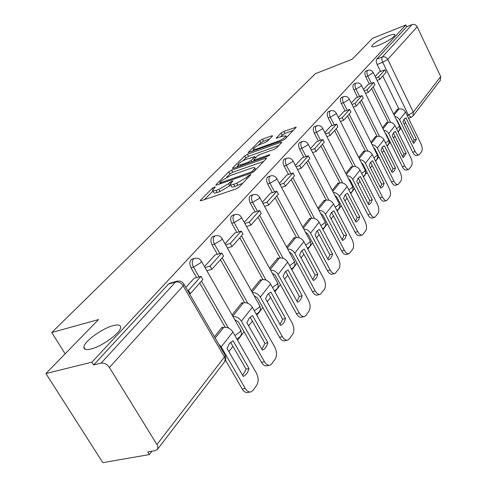<?xml version="1.0" encoding="UTF-8"?>
<svg xmlns="http://www.w3.org/2000/svg" width="487" height="487" viewBox="0 0 487 487"><rect width="100%" height="100%" fill="white"/><g stroke="black" fill="none" stroke-linecap="round" stroke-linejoin="round"><path stroke-width="0.73" d="M214.554 186.953L212.478 188.177L200.516 200.175L200.194 200.681L201.253 200.693L236 188.95L239.087 187.124L250.805 174.754L249.995 174.76L247.883 176.008L246.41 177.542L236.719 183.27L233.809 184.263C231.514 185.017 230.321 185.017 230.223 184.275L232.847 180.921L232.068 180.927L228.476 183.69L218.87 189.364L216.027 190.338C213.817 191.056 212.673 191.062 212.594 190.338L215.297 186.947L214.554 186.953M379.026 45.108C388.34 41.03 393.691 37.615 395.073 34.863C394.683 33.92 392.169 34.346 387.518 36.141C378.326 40.178 373.024 43.568 371.618 46.32C371.946 47.269 374.418 46.868 379.026 45.108M91.032 348.99C102.185 346.421 120.989 332.566 120.636 327.325C120.593 324.939 118.104 324.379 113.167 325.639C102.148 328.335 83.861 341.685 83.88 347.158C83.825 349.532 86.205 350.141 91.032 348.99M272.318 136.208L272.543 135.836L271.448 135.916L262.426 139.197L259.711 140.792L248.09 152.595L282.283 140.658L285.108 138.996L296.23 127.229L283.86 131.393L281.115 133.006L276.19 138.205L282.892 136.117L285.96 135.934C285.12 137.626 282.417 139.428 277.858 141.346L256.083 149.162L253.197 149.32C254.08 147.628 256.765 145.838 261.245 143.945L264.812 142.654L267.57 141.035L272.318 136.208M156.972 444.467L224.446 356.983L183.179 285.845L109.429 367.484L157.392 445.24L157.958 447.51L157.435 449.373L155.335 450.627L147.792 451.954L149.424 454.572L102.806 462.65L45.918 373.541L98.52 319.563L51.762 332.524L315.375 73.701L352.217 59.219L372.616 38.284L405.902 24.947L91.946 362.151L93.668 364.921L101.126 363.095L175.594 282.022L177.256 281.121M45.918 373.541L91.946 362.151M231.635 170.152L228.756 171.844L216.131 184.512L215.832 184.975L216.898 184.969L251.134 173.165L254.135 171.394L266.286 158.683L266.529 158.269L265.372 158.305L231.635 170.152L232.774 172.234L229.894 173.926L226.607 177.25M232.664 167.924L244.638 155.913L247.433 154.276L280.615 142.399L281.772 142.338L276.683 147.811L273.804 149.503L260.07 154.379L257.215 156.059L253.593 159.925L254.713 159.882L269.098 154.811L269.914 154.781L267.704 156.266L233.456 168.325L232.39 168.356L232.664 167.924L232.956 168.465M398.938 109.07L382.782 76.015M380.554 71.455L377.139 64.473L382.727 62.324C381.692 59.938 381.552 58.16 382.289 57.003L412.057 24.606C414.242 23.985 415.953 24.721 417.182 26.803L440.711 76.605L440.345 80.312M149.424 454.572L152.011 451.212M228.853 351.553L232.908 346.3M237.583 340.23L244.09 331.793M248.656 325.87L252.345 321.085M256.838 315.259L262.834 307.48M267.223 301.794L270.583 297.429M274.899 291.835L280.439 284.651M284.658 279.179L287.726 275.198M291.877 269.81L297.003 263.175M301.069 257.897L303.87 254.263M307.869 249.076L312.611 242.922M316.538 237.839L319.095 234.521M322.954 229.511L327.355 223.807M331.142 218.894L333.479 215.863M337.211 211.017L341.296 205.727M344.954 200.979L347.097 198.203M350.707 193.522L354.499 188.603M358.042 184.007L359.996 181.468M363.491 176.933L367.021 172.355M370.455 167.905L372.245 165.586M375.629 161.191L378.916 156.93M382.246 152.614L383.884 150.489M387.165 146.234L390.233 142.259M393.459 138.071L394.957 136.129M398.147 131.995L401.002 128.288M404.137 124.215L405.507 122.444M408.605 118.426L408.849 118.116M405.902 24.947L406.748 26.724L412.057 24.606M109.429 367.484C107.043 364.173 104.273 362.712 101.126 363.095M222.504 327.696L222.194 327.161L214.438 336.803M194.094 278.327L185.833 287.446M242.234 303.133L241.936 302.61L232.037 314.919M215.029 254.999L204.51 266.645M260.74 280.086L260.46 279.581L251.383 290.861M234.649 233.139L225.018 243.798M278.138 258.42L277.864 257.927L269.542 268.282M253.082 212.6L244.249 222.376M294.519 238.021L294.264 237.54L286.618 247.049M270.425 193.278L262.316 202.251M309.976 218.773L309.732 218.304L302.701 227.045M286.77 175.064L279.325 183.307M324.586 200.583L324.348 200.127L317.877 208.168M302.208 157.867L295.359 165.44M338.41 183.368L338.179 182.923L332.225 190.326M316.806 141.595L310.511 148.565M351.517 167.047L351.291 166.615L345.807 173.439M330.636 126.188L324.841 132.604M363.953 151.56L363.74 151.14L358.688 157.423M343.761 111.572L338.416 117.477M375.775 136.841L375.568 136.427L370.911 142.222M356.222 97.686L351.304 103.128M387.025 122.834L386.824 122.432L382.532 127.771M368.075 84.482L363.539 89.492M388.285 122.401L371.618 88.646M369.329 84.014L365.798 76.861L367.813 76.1C366.62 73.227 366.595 71.321 367.746 70.384L365.743 71.151C364.586 72.088 364.605 73.994 365.798 76.861M377.108 136.397L359.899 101.905M357.549 97.199L353.891 89.87L355.942 89.109C354.706 86.156 354.7 84.19 355.918 83.204L353.879 83.977C352.655 84.957 352.661 86.923 353.891 89.87M365.366 151.104L347.572 115.845M345.161 111.06L341.375 103.554L343.457 102.781C342.184 99.75 342.191 97.717 343.481 96.688L341.405 97.461C340.109 98.49 340.096 100.523 341.375 103.554M353.008 166.578L334.606 130.516M332.122 125.658L328.195 117.951L330.314 117.184C328.993 114.061 329.023 111.961 330.393 110.878L328.275 111.651C326.899 112.734 326.874 114.835 328.195 117.951M339.999 182.881L320.933 145.978M318.382 141.047L314.298 133.134L316.459 132.367C315.089 129.152 315.138 126.973 316.599 125.835L316.72 125.792M326.278 200.09L306.506 162.305M303.882 157.289L299.627 149.162L301.83 148.395C300.412 145.083 300.479 142.825 302.031 141.626L302.183 141.571M311.783 218.267L291.256 179.557M288.554 174.468L284.122 166.11L286.362 165.343C284.889 161.921 284.986 159.584 286.642 158.318L286.825 158.251M296.455 237.51L275.106 197.825M272.324 192.657L267.698 184.056L269.981 183.289C268.453 179.764 268.574 177.329 270.346 175.99L270.571 175.91M280.214 257.909L257.982 217.202M255.115 211.955L250.275 203.091L252.601 202.33C251.012 198.684 251.164 196.151 253.063 194.733L253.337 194.642M262.98 279.581L239.787 237.784M236.834 232.463L231.763 223.32L234.131 222.571C232.476 218.791 232.664 216.155 234.704 214.645L235.044 214.536M244.657 302.634L220.422 259.693M217.379 254.299L212.046 244.858L214.463 244.121C212.734 240.207 212.965 237.449 215.157 235.842L215.583 235.714M225.14 327.221L199.767 283.057M196.626 277.596L191.02 267.838L193.479 267.107C191.671 263.053 191.951 260.161 194.319 258.451L194.843 258.299M51.762 332.524L65.142 353.812M379.361 71.906L375.185 76.526M397.745 109.49L397.55 109.094L393.593 114.019M314.559 126.571L314.444 126.614C312.977 127.752 312.934 129.926 314.298 133.134M299.98 142.35L299.84 142.399C298.281 143.604 298.214 145.857 299.627 149.162M284.578 159.03L284.408 159.091C282.746 160.357 282.649 162.695 284.122 166.11M268.276 176.69L268.069 176.757C266.292 178.102 266.17 180.531 267.698 184.056M250.994 195.415L250.744 195.494C248.839 196.918 248.68 199.451 250.275 203.091M232.646 215.303L232.336 215.4C230.296 216.91 230.101 219.552 231.763 223.32M213.129 236.475L212.752 236.591C210.554 238.198 210.317 240.949 212.046 244.858M192.322 259.047L191.86 259.187C189.492 260.898 189.212 263.784 191.02 267.838M406.748 26.724L376.719 59.164C375.97 60.321 376.11 62.093 377.139 64.473M93.668 364.921L168.52 284.061L170.109 283.172M212.819 190.74L213.781 192.481C213.866 193.205 215.011 193.211 217.22 192.493L216.027 190.338M230.576 184.914L229.663 185.851L220.063 191.525L217.22 192.493M230.448 184.683L231.416 186.448C231.514 187.197 232.713 187.197 235.008 186.448L233.809 184.263M242.861 183.179L235.008 186.448M212.965 191.001L204.418 199.621M263.644 161.44L232.774 172.234M219.929 182.412L219.722 182.735L220.471 182.728L250.476 172.361L252.57 171.126L254.926 168.137C254.811 167.412 253.587 167.437 251.262 168.216L230.868 175.308L221.494 180.829L219.929 182.412M236.524 167.242L238.125 165.629M242.989 160.722L245.734 157.952L244.638 155.913M278.899 145.491L248.528 156.309L245.734 157.952M246.075 159.346C241.461 161.276 238.691 163.145 237.753 164.947L240.633 164.85L248.364 162.122L251.237 160.43L254.859 156.577L246.075 159.346M254.062 160.783L253.636 161.221M293.369 130.358L284.919 133.42L282.18 135.033L280.177 137.103M269.591 138.984L263.491 141.193L260.776 142.788L258.347 145.236M253.587 150.039L252.181 151.457M229.462 343.505L227.064 348.461L243.232 376.445C245.984 375.167 247.913 372.525 249.021 368.507L233.066 340.736L229.462 343.505M189.577 293.905L190.368 293.685L202.829 279.587L200.979 276.348L188.463 290.398L187.678 290.623M200.979 276.348L193.996 278.351M190.368 293.685L188.463 290.398M225.481 360.13L242.264 389.046L245.253 388.431C247.098 391.378 249.131 392.492 251.341 391.761L253.137 390.257L256.716 385.187C258.694 381.613 258.567 377.541 256.339 372.969L232.871 332.018C230.43 328.445 227.392 326.899 223.758 327.386L221.579 327.928M245.253 388.431L221.189 346.896L218.596 343.974M230.595 342.282L246.063 369.152L242.654 375.447M250.105 392.011L248.358 392.37C246.142 393.094 244.109 391.986 242.264 389.046M246.063 369.152L249.021 368.507M250.117 317.134L264.952 343.384L267.856 342.714L252.564 315.613L249.18 318.169L246.946 322.851L262.426 350.147M206.872 270.784L211.906 269.329L223.563 256.138L221.786 252.984L210.08 266.127L205.051 267.594M221.786 252.984L214.937 255.024M211.906 269.329L210.08 266.127M234.74 319.649L238.46 321.913L261.489 362.346L264.423 361.701C266.219 364.617 268.167 365.731 270.273 365.049L271.892 363.686L275.252 358.931C277.103 355.565 276.957 351.657 274.814 347.207L252.327 307.248C249.977 303.766 247.025 302.287 243.463 302.811L241.327 303.371M264.423 361.701L241.382 321.183C239.214 317.901 236.402 316.349 232.956 316.52M267.856 342.714C266.839 346.507 265.044 348.984 262.463 350.135M264.952 343.384L261.89 349.197M269.226 365.28L267.345 365.688C265.238 366.37 263.284 365.256 261.489 362.346M267.667 294.416L265.585 298.848L280.579 325.426C282.953 324.366 284.603 322.059 285.528 318.504L270.857 292.054L267.667 294.416M227.344 247.944L232.055 246.525L242.989 234.162L241.284 231.088L230.314 243.409L225.597 244.833M241.284 231.088L234.57 233.163M232.055 246.525L230.314 243.409M254.08 295.67L257.44 297.843L279.526 337.302L282.393 336.633C284.14 339.518 286.015 340.638 288.018 339.999L289.491 338.757L292.644 334.295C294.379 331.117 294.215 327.355 292.157 323.021L270.571 284.012C268.313 280.622 265.439 279.203 261.951 279.751L259.857 280.329M282.393 336.633L260.302 297.088C258.305 293.996 255.651 292.492 252.351 292.577M268.434 293.558L282.679 319.204L279.928 324.586M287.129 340.206L285.157 340.656C283.142 341.302 281.267 340.182 279.526 337.302M282.679 319.204L285.528 318.504M285.029 272.099L283.081 276.306L297.587 302.226C299.785 301.246 301.307 299.085 302.141 295.749L288.042 269.914L285.029 272.099M246.532 226.522L250.957 225.14L261.227 213.525L259.595 210.524L249.289 222.096L244.858 223.484M259.595 210.524L253.003 212.624M250.957 225.14L249.289 222.096M272.233 273.158L275.258 275.24L296.467 313.774L299.286 313.08C300.978 315.935 302.78 317.055 304.698 316.459L306.037 315.326L309.002 311.126C310.633 308.119 310.45 304.503 308.466 300.272L287.72 262.176C285.54 258.865 282.746 257.501 279.331 258.08L277.273 258.664M299.286 313.08L278.065 274.467C276.214 271.545 273.706 270.09 270.547 270.108M285.65 271.399L299.353 296.461L296.875 301.453M303.937 316.641L301.885 317.14C299.968 317.743 298.166 316.617 296.467 313.774M299.353 296.461L302.141 295.749M301.374 251.097L299.554 255.091L313.269 280.5L313.591 280.384C315.625 279.477 317.031 277.45 317.792 274.315L304.223 249.07L301.374 251.097M264.557 206.385L268.727 205.045L278.387 194.112L276.817 191.184L267.12 202.075L262.95 203.42M276.817 191.184L270.346 193.302M268.727 205.045L267.12 202.075M289.302 251.998L292.017 253.977L312.423 291.622L315.18 290.916C316.83 293.728 318.565 294.854 320.391 294.294L324.415 289.302C325.943 286.453 325.754 282.965 323.837 278.838L303.87 241.613C301.763 238.387 299.042 237.072 295.7 237.674L293.679 238.265M315.18 290.916L294.775 253.197C293.052 250.415 290.684 249.009 287.659 248.973M301.861 250.537L315.059 275.045L312.824 279.678M319.746 294.458L317.64 294.994C315.807 295.56 314.066 294.434 312.423 291.622M315.059 275.045L317.792 274.315M316.787 231.295L315.077 235.093L328.293 259.93L328.67 259.79C330.563 258.95 331.86 257.045 332.554 254.086L319.484 229.414L316.787 231.295M281.523 187.416L285.449 186.125L294.562 175.819L293.052 172.958L283.903 183.228L279.976 184.524M293.052 172.958L286.703 175.089M285.449 186.125L283.903 183.228M305.379 232.062L307.814 233.943L327.465 270.735L330.168 270.011C331.775 272.793 333.449 273.919 335.196 273.39L338.958 268.702C340.401 265.999 340.194 262.633 338.343 258.609L319.101 222.218C317.067 219.065 314.413 217.799 311.138 218.419L309.154 219.022M330.168 270.011L310.517 233.145C308.916 230.509 306.67 229.146 303.772 229.054M317.153 230.862L329.876 254.829L327.867 259.139M334.642 273.536L332.493 274.102C330.746 274.638 329.066 273.511 327.465 270.735M329.876 254.829L332.554 254.086M331.343 212.588L329.736 216.21L342.477 240.499L342.909 240.347L345.137 238.417L346.513 234.971L333.899 210.847L331.343 212.588M297.514 169.531L301.228 168.277L309.829 158.543L308.374 155.749L299.736 165.446L296.029 166.706M308.374 155.749L302.141 157.885M301.228 168.277L299.736 165.446M320.556 213.251L322.729 215.023L341.673 251L344.327 250.263C345.892 253.015 347.505 254.135 349.173 253.636L352.704 249.234C354.061 246.666 353.848 243.415 352.058 239.482L333.492 203.889C331.531 200.814 328.938 199.591 325.724 200.224L323.782 200.833M344.327 250.263L325.383 214.219C323.879 211.705 321.749 210.384 318.979 210.256M331.604 212.271L343.883 235.726L342.075 239.732M348.704 253.77L346.525 254.366C344.857 254.865 343.238 253.745 341.673 251M343.883 235.726L346.513 234.971M333.443 210.981L333.899 210.847M346.921 193.467L345.106 194.891L343.597 198.355L355.9 222.109L356.374 221.95L355.9 222.109M312.617 152.626L316.13 151.414L324.269 142.204L322.863 139.477L314.693 148.651L311.187 149.868M322.863 139.477L316.751 141.62M316.13 151.414L314.693 148.651M334.904 195.47L336.834 197.138L355.12 232.329L357.726 231.581C359.248 234.296 360.806 235.422 362.401 234.953L365.719 230.801C367.003 228.354 366.778 225.213 365.049 221.372L347.109 186.545C345.21 183.538 342.684 182.363 339.53 183.009L337.625 183.617M357.726 231.581L339.433 196.328C338.027 193.929 336 192.645 333.345 192.481M347.541 193.272L359.723 216.873L358.45 220.136L356.374 221.95M345.277 194.69L357.141 217.64L355.516 221.366M361.993 235.069L359.808 235.69C358.207 236.158 356.642 235.038 355.12 232.329M357.141 217.64L359.723 216.873M358.152 178.132L356.728 181.438L368.622 204.686L369.134 204.522L371.07 202.811L372.245 199.725L360.471 176.623L358.152 178.132M326.905 136.628L330.235 135.459L337.948 126.736L336.59 124.063L328.847 132.756L325.523 133.931M336.59 124.063L330.582 126.206M330.235 135.459L328.847 132.756M348.479 178.644L350.183 180.196L367.862 214.639L370.418 213.884C371.898 216.563 373.407 217.683 374.935 217.245L378.052 213.33C379.27 210.993 379.038 207.949 377.364 204.193L360.021 170.109C358.176 167.169 355.711 166.03 352.618 166.688L350.743 167.303M370.418 213.884L352.74 179.38C351.419 177.091 349.489 175.85 346.945 175.655M358.237 178.023L369.712 200.492L368.251 203.962M374.582 217.342L372.385 217.987C370.851 218.432 369.347 217.312 367.862 214.639M369.712 200.492L372.245 199.725M359.71 176.866L360.471 176.623M371.867 161.106L372.738 160.82L370.528 162.226L369.183 165.391L380.688 188.152L381.23 187.982L380.688 188.152M340.443 121.47L343.603 120.338L350.92 112.065L349.605 109.447L342.264 117.696L339.104 118.828M349.605 109.447L343.706 111.59M343.603 120.338L342.264 117.696M361.354 162.688L362.852 164.131L379.951 197.85L382.459 197.089C383.908 199.737 385.363 200.851 386.83 200.437L389.77 196.736C390.921 194.508 390.684 191.561 389.058 187.891L372.269 154.513C370.485 151.634 368.075 150.532 365.037 151.201L363.199 151.816M382.459 197.089L365.36 163.315C364.118 161.118 362.273 159.913 359.838 159.693M372.738 160.82L384.133 183.441L383.038 186.369L381.23 187.982M370.54 162.214L381.644 184.214L380.335 187.446M386.526 200.528L384.328 201.186C382.855 201.606 381.4 200.492 379.951 197.85M381.644 184.214L384.133 183.441M382.283 147.117L381.017 150.154L392.157 172.447L392.723 172.276L394.415 170.748L395.432 167.96L384.395 145.808L382.283 147.117M353.282 107.079L356.283 105.989L363.235 98.124L361.963 95.568L354.986 103.402L351.985 104.498M361.963 95.568L356.167 97.704M356.283 105.989L354.986 103.402M373.584 147.549L374.88 148.876L391.438 181.901L393.904 181.134C395.31 183.745 396.722 184.859 398.129 184.47L400.904 180.969C401.994 178.839 401.751 175.977 400.174 172.38L383.908 139.69C382.179 136.871 379.823 135.806 376.841 136.476L375.033 137.09M393.904 181.134L377.115 147.646L374.74 145.339L372.074 144.542M382.234 147.19L392.991 168.739L391.816 171.753M397.867 184.549L395.669 185.224C394.263 185.614 392.851 184.506 391.438 181.901M392.991 168.739L395.432 167.96M383.433 146.124L384.395 145.808M393.472 132.75L392.266 135.66L403.072 157.502L403.65 157.331L406.188 153.228L395.481 131.52L393.472 132.75M365.481 93.407L368.336 92.353L374.947 84.872L373.718 82.37L367.082 89.821L364.227 90.88M373.718 82.37L368.026 84.501M368.336 92.353L367.082 89.821M385.205 133.158L386.319 134.369L402.365 166.724L404.788 165.957C406.164 168.532 407.528 169.64 408.879 169.275L411.503 165.951C412.538 163.918 412.294 161.142 410.76 157.624L394.987 125.579C393.301 122.827 391 121.787 388.078 122.468L386.301 123.083M404.788 165.957L388.523 133.152L386.648 131.173L383.701 130.132M393.362 132.896L403.79 154.014L402.731 156.82M408.654 169.342L406.468 170.03C405.111 170.401 403.747 169.299 402.365 166.724M403.79 154.014L406.188 153.228M394.452 131.867L395.481 131.52M404.119 119.059L402.986 121.86L413.463 143.263L414.053 143.099L416.434 139.197L406.048 117.915L404.119 119.059M377.084 80.398L379.805 79.381L386.106 72.259L384.907 69.805L378.588 76.897L375.867 77.92M384.907 69.805L379.312 71.924M379.805 79.381L378.588 76.897M396.272 119.467L397.209 120.551L412.775 152.267L415.155 151.5C416.495 154.044 417.822 155.146 419.118 154.799L421.602 151.646C422.588 149.698 422.339 147.001 420.847 143.555L405.543 112.144C403.906 109.447 401.647 108.437 398.78 109.125L397.033 109.739M415.155 151.5L399.377 119.352L397.222 117.209L394.768 116.411M403.96 119.278L414.078 139.976L413.134 142.594M418.923 154.86L416.75 155.56C415.448 155.907 414.12 154.811 412.775 152.267M414.078 139.976L416.434 139.197M404.965 118.286L406.048 117.915M213.111 189.309L212.478 188.177M248.547 177.231L247.883 176.008M230.637 183.368L229.974 182.162M277.401 282.545L277.639 282.971C278.893 286.533 277.809 289.077 274.4 290.617L274.254 290.672M259.541 305.41L259.808 305.891C261.117 309.592 259.991 312.234 256.442 313.817L256.083 313.926M240.499 329.754L240.815 330.308C242.179 334.155 241.01 336.894 237.309 338.532L236.694 338.684M407.169 115.48L408.398 115.054L382.727 62.324L387.743 59.39L413.323 112.113L440.711 76.605M417.182 26.803L387.743 59.39C386.41 57.18 384.59 56.389 382.289 57.003L376.719 59.164M390.586 122.286L373.145 86.917M371.344 83.259L367.813 76.1L373.237 72.563C371.977 70.408 370.144 69.684 367.746 70.384M379.464 136.317L361.445 100.152M359.595 96.444L355.942 89.109L361.226 86.004L361.531 85.438C360.234 83.24 358.365 82.498 355.918 83.204M367.782 151.067L349.142 114.068M347.249 110.305L343.457 102.781L348.887 99.591L349.222 98.977C347.895 96.736 345.983 95.976 343.481 96.688M355.498 166.591L336.194 128.72M334.246 124.897L330.314 117.184L335.902 113.891L336.261 113.228C334.904 110.939 332.944 110.159 330.393 110.878M342.556 182.948L322.546 144.158M320.543 140.286L316.459 132.367L322.211 128.97L322.601 128.251C321.207 125.914 319.204 125.11 316.599 125.835L314.444 126.614M328.908 200.218L308.137 160.46M306.086 156.534L301.83 148.395L307.76 144.882L308.186 144.103C306.755 141.717 304.704 140.889 302.031 141.626L299.84 142.399M314.499 218.468L292.906 177.694M290.794 173.713L286.362 165.343L292.48 161.714L292.949 160.862C291.476 158.421 289.375 157.575 286.642 158.318L284.408 159.091M299.262 237.79L276.774 195.938M274.607 191.908L269.981 183.289L276.293 179.539L276.811 178.601C275.295 176.111 273.14 175.241 270.346 175.99L268.069 176.757M283.117 258.287L259.668 215.291M257.446 211.212L252.601 202.33L259.127 198.44L259.693 197.418C258.14 194.867 255.931 193.972 253.063 194.733L250.744 195.494M265.987 280.062L241.491 235.854M239.208 231.727L234.131 222.571L240.882 218.535L241.509 217.409C239.908 214.797 237.638 213.878 234.704 214.645L232.336 215.4M247.786 303.249L222.145 257.745M219.795 253.575L214.463 244.121L221.463 239.927L222.151 238.685C220.508 236.018 218.176 235.069 215.157 235.842L212.752 236.591M228.403 327.982L201.502 281.09M199.092 276.89L193.479 267.107L200.735 262.749L201.508 261.379C199.81 258.646 197.418 257.666 194.319 258.451L191.86 259.187M201.247 260.922L240.815 330.308L240.164 331.83L234.911 335.567M221.932 238.289L259.808 305.891L259.224 307.273L254.317 310.785M241.315 217.062L277.639 282.971L277.109 284.225L272.519 287.525M259.528 197.113L294.41 261.409L293.929 262.554L289.619 265.665M294.203 261.038L294.41 261.409C295.609 264.818 294.58 267.278 291.323 268.787M276.665 178.333L310.207 241.095L309.775 242.136L305.72 245.071M310.03 240.767L310.207 241.095C311.351 244.297 310.414 246.659 307.388 248.181M292.821 160.625L325.121 221.914L324.726 222.869L320.909 225.639M324.969 221.622L325.121 221.914C326.211 224.933 325.353 227.204 322.54 228.726M308.076 143.896L339.22 203.779L338.861 204.656L335.257 207.273M339.086 203.523L339.22 203.779C340.261 206.634 339.469 208.82 336.852 210.335M322.51 128.063L352.57 186.606L352.241 187.416L348.838 189.893M352.454 186.381L352.57 186.606C353.562 189.309 352.838 191.415 350.39 192.919M336.176 113.063L365.232 170.328L364.927 171.071L361.701 173.421M365.128 170.127L365.232 170.328C366.175 172.885 365.506 174.912 363.223 176.404M349.149 98.831L377.248 154.866L376.968 155.554L373.913 157.782M377.163 154.683L377.248 154.866C378.156 157.295 377.535 159.249 375.392 160.722M361.464 85.31L388.681 140.159L388.419 140.798L385.515 142.916M388.602 140L388.681 140.159C389.545 142.478 388.973 144.365 386.958 145.814M373.182 72.447L399.559 126.163L396.558 128.769M399.486 126.023L399.559 126.163C400.387 128.373 399.851 130.193 397.964 131.624M168.52 284.061L175.594 282.022C178.565 281.529 181.091 282.807 183.179 285.845L184.031 284.329L183.727 283.811M413.128 115.815L411.101 117.337L408.398 115.054L413.323 112.113L413.128 115.815L440.479 80.13M157.435 449.373L224.684 361.646C226.023 359.631 226.181 357.519 225.164 355.309L224.446 356.983L225.25 359.503L224.519 361.865M169.543 283.337L176.611 281.297C179.806 280.506 182.278 281.516 184.031 284.329L224.793 354.676M220.063 191.525L218.87 189.364M229.663 185.851L228.476 183.69M237.918 185.462L236.719 183.27M247.079 178.766L246.41 177.542M200.869 200.802L200.516 200.175M265.829 159.158L265.372 158.305M216.453 185.097L216.131 184.512M229.894 173.926L228.756 171.844M220.94 183.575L220.471 182.728M250.945 173.226L250.476 172.361M253.137 172.173L252.57 171.126M254.744 170.754L254.086 169.543M248.528 156.309L247.433 154.276M281.054 143.233L280.615 142.399M255.145 160.686L254.713 159.882M269.396 155.365L269.098 154.811M241.065 165.641L240.633 164.85M248.796 162.926L248.364 162.122M251.98 161.806L251.237 160.43M255.212 158.111L254.61 156.984M256.485 149.911L256.083 149.162M278.26 142.101L277.858 141.346M276.671 138.32L276.415 137.833M282.18 135.033L281.115 133.006M284.919 133.42L283.86 131.393M295.499 128.13L295.073 127.308M248.613 152.699L248.34 152.2M260.776 142.788L259.711 140.792M263.491 141.193L262.426 139.197M271.856 136.677L271.448 135.916M223.758 327.386L215.181 338.081M232.871 332.018L221.189 346.896M243.463 302.811L232.756 316.166M252.327 307.248L241.382 321.183M261.951 279.751L252.071 292.078M270.571 284.012L260.302 297.088M279.331 258.08L270.2 269.469M287.72 262.176L278.065 274.467M295.7 237.674L287.245 248.212M303.87 241.613L294.775 253.197M311.138 218.419L303.31 228.184M319.101 222.218L310.517 233.145M325.724 200.224L318.461 209.282M333.492 203.889L325.383 214.219M339.53 183.009L332.791 191.415M347.109 186.545L339.433 196.328M352.618 166.688L346.354 174.498M360.021 170.109L352.74 179.38M365.037 151.201L359.211 158.464M372.269 154.513L365.36 163.315M376.841 136.476L371.423 143.239M383.908 139.69L377.34 148.054M388.078 122.468L383.026 128.769M394.987 125.579L388.736 133.541M398.78 109.125L394.074 114.993M405.543 112.144L399.584 119.729M408.508 118.231L411.004 117.367M85.195 349.27L83.88 347.158M220.307 183.794L219.765 182.82M255.766 169.683L254.926 168.137M254.19 161.027L253.654 160.028M238.606 166.511L237.912 165.227M255.517 157.794L254.859 156.577M253.995 150.806L253.337 149.576M286.697 137.334L285.96 135.934M313.257 280.469L313.591 280.384M328.275 259.9L328.67 259.79M342.464 240.468L342.909 240.347M368.616 204.674L369.134 204.522M392.218 172.435L392.723 172.276M403.218 157.471L403.65 157.331M413.682 143.221L414.053 143.099"/></g></svg>

